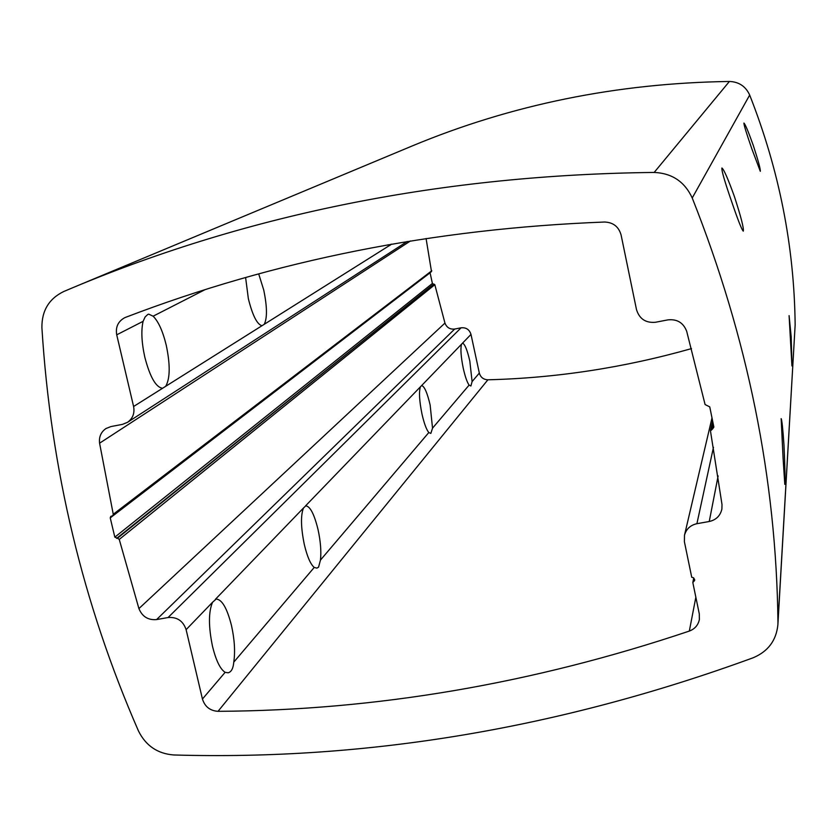 <?xml version="1.0" encoding="UTF-8"?>
<svg xmlns="http://www.w3.org/2000/svg" width="837" height="837" viewBox="0 0 837 837"><rect width="100%" height="100%" fill="white"/><g stroke="black" fill="none" stroke-linecap="round" stroke-linejoin="round"><path stroke-width="1.26" d="M692.23 197.982C747.765 337.855 776.338 479.277 777.95 622.247L777.887 624.779C776.265 640.535 768.01 651.531 753.112 657.788C560.518 728.18 367.422 760.582 173.824 754.974C157.555 753.739 145.753 745.704 138.429 730.879C82.957 603.927 50.785 469.526 41.902 327.696C41.714 310.778 48.964 298.736 63.664 291.548L72.442 287.844C250.472 213.299 444.384 174.839 654.178 172.432C672.048 173.228 684.739 181.744 692.23 197.982L749.68 95.052C779.153 169.848 794.303 246.465 795.15 324.923L777.887 624.779M428.806 432.541C426.389 429.559 424.118 423.396 421.994 414.085C419.358 401.049 418.824 391.978 420.394 386.84L421.618 385.585C424.401 386.192 427.236 392.668 430.145 405.035L432.53 428.157L430.846 433.409L428.806 432.541L320.456 560.099L318.562 567.172L316.867 568.124L314.22 567.444L233.774 662.151C233.23 668.418 231.347 671.965 228.124 672.802L225.132 672.32C220.236 669.171 216.04 660.581 212.546 646.541C208.434 626.641 208.444 611.868 212.556 602.242L186.117 629.654C183.136 620.897 177.12 616.859 168.07 617.539L156.613 619.568C148.149 620.301 142.248 616.649 138.911 608.593L119.252 539.415L117.442 538.222L433.828 284.046L434.821 284.695L444.949 323.082C446.717 327.549 449.961 329.537 454.69 329.046L461.082 327.811C466.125 327.351 469.431 329.548 470.99 334.402L479.329 373.072C480.595 377.33 483.441 379.579 487.887 379.799L218.028 711.324C375.625 710.467 532.719 683.714 689.332 631.067C694.804 628.995 698.152 625.166 699.366 619.568L699.293 613.898L692.816 582.51L694.616 580.522L694.616 579.476L693.444 577.739L691.728 577.248L684.404 541.769L684.488 535.251C686.256 529.005 690.399 525.144 696.907 523.7L709.242 521.503C716.127 519.934 720.343 515.77 721.892 509.032L722.007 504.554L710.467 430.909L712.601 428.931L713.459 425.123M410.433 240.972L99.582 443.191C98.85 436.914 100.974 432.028 105.964 428.534L110.902 426.577L122.443 424.369L127.486 422.35C132.801 418.51 134.83 413.227 133.596 406.5L116.72 334.821C115.422 327.236 117.975 321.596 124.378 317.882L125.592 317.349C274.222 260.391 433.89 228.616 604.607 222.025C613.228 222.38 618.721 226.701 621.096 234.988L636.497 309.617C639.405 318.928 645.745 323.145 655.517 322.255L667.957 319.87C677.154 318.928 683.4 322.747 686.696 331.326L705.089 404.543L709.755 406.887L713.867 427.09L712.601 428.931M99.582 443.191L113.257 514.253L112.754 515.728L110.756 516.398L110.243 517.894L114.836 537.155L117.442 538.222M186.117 629.654L202.439 699.031C204.856 706.679 210.045 710.78 218.028 711.324M732.009 202.669C738.067 220.382 741.823 229.872 743.287 231.148C743.978 228.449 740.996 216.856 734.342 196.371C728.002 178.783 723.859 169.325 721.912 168.017C721.463 170.455 724.832 182.006 732.009 202.669M783.076 458.101L784.803 484.351C785.294 481.118 785.012 467.946 783.966 444.824C782.825 428.513 781.894 419.787 781.162 418.636L783.076 458.101M753.237 145.282C758.259 160.704 760.613 169.377 760.299 171.303L751.877 148.955C746.478 133.439 743.831 124.807 743.926 123.06C745.223 124.148 748.33 131.555 753.237 145.282M791.195 336.861L791.938 365.936L789.092 315.654L791.195 336.861M72.442 287.844L411.95 146.056C511.334 104.635 617.151 83.104 729.393 81.461C738.956 81.838 745.715 86.368 749.68 95.052M487.887 379.799C556.333 378.052 624.203 367.652 691.508 348.6M433.828 284.046L116.646 538.369M430.051 272.674L432.394 283.471L433.388 284.13M426.075 238.514L431.494 271.575L112.754 515.728M693.737 577.969L692.816 582.51M320.456 560.099C321.398 551.552 320.592 541.351 318.018 529.486C314.252 514.169 310.171 506.291 305.777 505.862L303.444 508.049C300.588 515.561 300.881 527.76 304.344 544.657C307.221 556.647 310.506 564.243 314.22 567.444M472.099 381.578L470.896 386.003L469.107 385.104C467.088 382.258 465.142 376.65 463.259 368.28C460.915 356.614 460.34 348.59 461.543 344.195L462.516 343.18C464.807 343.944 467.234 349.887 469.808 361.019L472.099 381.578L479.329 373.072M233.774 662.151C235.312 651.604 234.548 639.395 231.483 625.521C227.078 608.185 221.972 599.376 216.166 599.072L212.556 602.242M390.963 244.268L389.78 245.534L388.138 244.77M389.425 245.544L264.241 324.306C267.338 318.102 267.17 306.677 263.739 290.02L258.696 273.887M264.241 324.306L165.695 386.307C170.152 378.491 170.34 364.806 166.249 345.242C162.796 331.149 158.423 321.471 153.129 316.198L204.981 289.686M245.607 277.528L248.359 298.725C252.575 315.518 257.126 324.505 262.012 325.708M116.72 334.821L143.096 321.335L145.115 316.951L147.793 314.44L148.693 314.137L153.129 316.198M143.096 321.335C141.003 330.552 141.589 342.563 144.853 357.357C150.032 377.1 155.944 387.405 162.587 388.263L133.596 406.5M165.695 386.307L162.587 388.263M795.15 324.923L777.95 622.247M729.393 81.461L654.178 172.432M689.332 631.067L695.85 597.231M225.132 672.32L202.439 699.031M469.107 385.104L432.53 428.157M303.444 508.049L215.391 599.313M420.394 386.84L305.484 505.935M461.543 344.195L421.618 385.585M470.99 334.402L462.516 343.18M461.082 327.811L168.07 617.539M713.469 447.272L696.907 523.7M718.125 475.929L709.242 521.503M713.072 423.219L711.732 429.088M391.632 244.153L390.743 244.707M431.798 270.749L113.257 514.253M119.252 539.415L434.821 284.695M138.911 608.593L444.949 323.082M430.072 272.799L110.243 517.894M432.394 283.471L114.836 537.155M156.613 619.568L454.69 329.046M711.994 417.925L684.488 535.251M712.622 420.99L710.477 430.27M407.159 241.506L127.486 422.35"/></g></svg>
